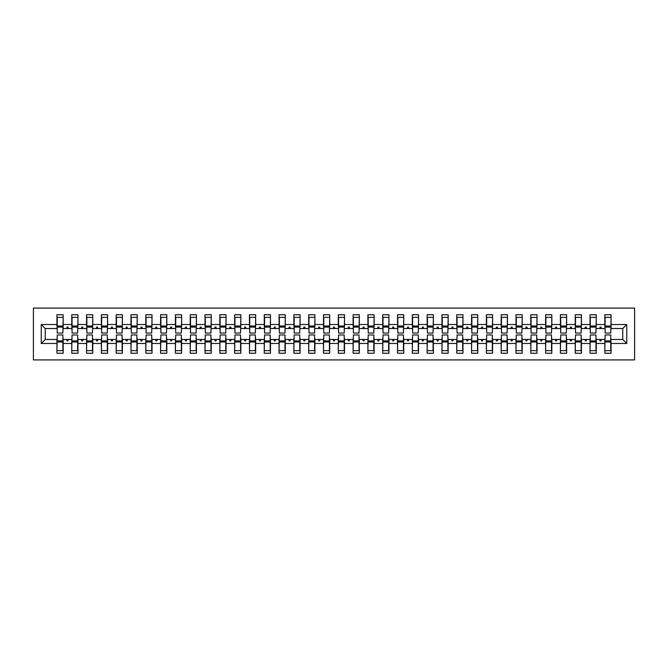 <?xml version="1.0" encoding="UTF-8"?>
<svg xmlns="http://www.w3.org/2000/svg" width="668" height="668" viewBox="0 0 668 668"><rect width="100%" height="100%" fill="white"/><g stroke="black" fill="none" stroke-linecap="round" stroke-linejoin="round"><path stroke-width="1" d="M33.4 359.91L634.6 359.91L634.6 308.09L33.4 308.09L33.4 359.91M605.133 337.256L604.832 339.478L596.248 339.478L595.948 337.256M626.751 343.477L622.751 339.478L622.751 328.522L626.751 324.523L626.751 343.477L611.053 343.477L611.053 353.247L604.832 353.247L604.832 339.478M622.751 328.522L611.053 328.522L611.053 314.753L604.832 314.753L604.832 324.523L596.248 324.523L595.948 330.743M605.133 330.743L604.832 324.523M590.328 337.256L590.028 339.478L581.436 339.478L581.143 337.256M604.832 343.477L596.248 343.477L596.248 353.247L590.028 353.247L590.028 339.478M596.248 324.523L596.248 314.753L590.028 314.753L590.028 324.523L581.436 324.523L581.143 330.743M590.328 330.743L590.028 324.523M575.515 337.256L575.223 339.478L566.631 339.478L566.339 337.256M590.028 343.477L581.436 343.477L581.436 353.247L575.223 353.247L575.223 339.478M581.436 324.523L581.436 314.753L575.223 314.753L575.223 324.523L566.631 324.523L566.339 330.743M575.515 330.743L575.223 324.523M560.711 337.256L560.41 339.478L551.826 339.478L551.526 337.256M575.223 343.477L566.631 343.477L566.631 353.247L560.41 353.247L560.41 339.478M566.631 324.523L566.631 314.753L560.41 314.753L560.41 324.523L551.826 324.523L551.526 330.743M560.711 330.743L560.41 324.523M545.898 337.256L545.606 339.478L537.014 339.478L536.721 337.256M560.41 343.477L551.826 343.477L551.826 353.247L545.606 353.247L545.606 339.478M551.826 324.523L551.826 314.753L545.606 314.753L545.606 324.523L537.014 324.523L536.721 330.743M545.898 330.743L545.606 324.523M531.093 337.256L530.793 339.478L522.209 339.478L521.908 337.256M545.606 343.477L537.014 343.477L537.014 353.247L530.793 353.247L530.793 339.478M537.014 324.523L537.014 314.753L530.793 314.753L530.793 324.523L522.209 324.523L521.908 330.743M531.093 330.743L530.793 324.523M516.289 337.256L515.988 339.478L507.404 339.478L507.104 337.256M530.793 343.477L522.209 343.477L522.209 353.247L515.988 353.247L515.988 339.478M522.209 324.523L522.209 314.753L515.988 314.753L515.988 324.523L507.404 324.523L507.104 330.743M516.289 330.743L515.988 324.523M501.476 337.256L501.184 339.478L492.592 339.478L492.299 337.256M515.988 343.477L507.404 343.477L507.404 353.247L501.184 353.247L501.184 339.478M507.404 324.523L507.404 314.753L501.184 314.753L501.184 324.523L492.592 324.523L492.299 330.743M501.476 330.743L501.184 324.523M486.671 337.256L486.371 339.478L477.787 339.478L477.486 337.256M501.184 343.477L492.592 343.477L492.592 353.247L486.371 353.247L486.371 339.478M492.592 324.523L492.592 314.753L486.371 314.753L486.371 324.523L477.787 324.523L477.486 330.743M486.671 330.743L486.371 324.523M471.858 337.256L471.566 339.478L462.974 339.478L462.682 337.256M486.371 343.477L477.787 343.477L477.787 353.247L471.566 353.247L471.566 339.478M477.787 324.523L477.787 314.753L471.566 314.753L471.566 324.523L462.974 324.523L462.682 330.743M471.858 330.743L471.566 324.523M457.054 337.256L456.753 339.478L448.17 339.478L447.869 337.256M471.566 343.477L462.974 343.477L462.974 353.247L456.753 353.247L456.753 339.478M462.974 324.523L462.974 314.753L456.753 314.753L456.753 324.523L448.17 324.523L447.869 330.743M457.054 330.743L456.753 324.523M442.249 337.256L441.949 339.478L433.365 339.478L433.064 337.256M456.753 343.477L448.17 343.477L448.17 353.247L441.949 353.247L441.949 339.478M448.17 324.523L448.17 314.753L441.949 314.753L441.949 324.523L433.365 324.523L433.064 330.743M442.249 330.743L441.949 324.523M427.436 337.256L427.144 339.478L418.552 339.478L418.26 337.256M441.949 343.477L433.365 343.477L433.365 353.247L427.144 353.247L427.144 339.478M433.365 324.523L433.365 314.753L427.144 314.753L427.144 324.523L418.552 324.523L418.26 330.743M427.436 330.743L427.144 324.523M412.632 337.256L412.331 339.478L403.748 339.478L403.447 337.256M427.144 343.477L418.552 343.477L418.552 353.247L412.331 353.247L412.331 339.478M418.552 324.523L418.552 314.753L412.331 314.753L412.331 324.523L403.748 324.523L403.447 330.743M412.632 330.743L412.331 324.523M397.819 337.256L397.527 339.478L388.935 339.478L388.642 337.256M412.331 343.477L403.748 343.477L403.748 353.247L397.527 353.247L397.527 339.478M403.748 324.523L403.748 314.753L397.527 314.753L397.527 324.523L388.935 324.523L388.642 330.743M397.819 330.743L397.527 324.523M383.014 337.256L382.714 339.478L374.13 339.478L373.829 337.256M397.527 343.477L388.935 343.477L388.935 353.247L382.714 353.247L382.714 339.478M388.935 324.523L388.935 314.753L382.714 314.753L382.714 324.523L374.13 324.523L373.829 330.743M383.014 330.743L382.714 324.523M368.21 337.256L367.909 339.478L359.326 339.478L359.025 337.256M382.714 343.477L374.13 343.477L374.13 353.247L367.909 353.247L367.909 339.478M374.13 324.523L374.13 314.753L367.909 314.753L367.909 324.523L359.326 324.523L359.025 330.743M368.21 330.743L367.909 324.523M353.397 337.256L353.105 339.478L344.513 339.478L344.22 337.256M367.909 343.477L359.326 343.477L359.326 353.247L353.105 353.247L353.105 339.478M359.326 324.523L359.326 314.753L353.105 314.753L353.105 324.523L344.513 324.523L344.22 330.743M353.397 330.743L353.105 324.523M338.592 337.256L338.292 339.478L329.708 339.478L329.407 337.256M353.105 343.477L344.513 343.477L344.513 353.247L338.292 353.247L338.292 339.478M344.513 324.523L344.513 314.753L338.292 314.753L338.292 324.523L329.708 324.523L329.407 330.743M338.592 330.743L338.292 324.523M323.78 337.256L323.487 339.478L314.895 339.478L314.603 337.256M338.292 343.477L329.708 343.477L329.708 353.247L323.487 353.247L323.487 339.478M329.708 324.523L329.708 314.753L323.487 314.753L323.487 324.523L314.895 324.523L314.603 330.743M323.78 330.743L323.487 324.523M308.975 337.256L308.674 339.478L300.091 339.478L299.79 337.256M323.487 343.477L314.895 343.477L314.895 353.247L308.674 353.247L308.674 339.478M314.895 324.523L314.895 314.753L308.674 314.753L308.674 324.523L300.091 324.523L299.79 330.743M308.975 330.743L308.674 324.523M294.171 337.256L293.87 339.478L285.286 339.478L284.986 337.256M308.674 343.477L300.091 343.477L300.091 353.247L293.87 353.247L293.87 339.478M300.091 324.523L300.091 314.753L293.87 314.753L293.87 324.523L285.286 324.523L284.986 330.743M294.171 330.743L293.87 324.523M279.358 337.256L279.065 339.478L270.473 339.478L270.181 337.256M293.87 343.477L285.286 343.477L285.286 353.247L279.065 353.247L279.065 339.478M285.286 324.523L285.286 314.753L279.065 314.753L279.065 324.523L270.473 324.523L270.181 330.743M279.358 330.743L279.065 324.523M264.553 337.256L264.252 339.478L255.669 339.478L255.368 337.256M279.065 343.477L270.473 343.477L270.473 353.247L264.252 353.247L264.252 339.478M270.473 324.523L270.473 314.753L264.252 314.753L264.252 324.523L255.669 324.523L255.368 330.743M264.553 330.743L264.252 324.523M249.74 337.256L249.448 339.478L240.856 339.478L240.564 337.256M264.252 343.477L255.669 343.477L255.669 353.247L249.448 353.247L249.448 339.478M255.669 324.523L255.669 314.753L249.448 314.753L249.448 324.523L240.856 324.523L240.564 330.743M249.74 330.743L249.448 324.523M234.936 337.256L234.635 339.478L226.051 339.478L225.751 337.256M249.448 343.477L240.856 343.477L240.856 353.247L234.635 353.247L234.635 339.478M240.856 324.523L240.856 314.753L234.635 314.753L234.635 324.523L226.051 324.523L225.751 330.743M234.936 330.743L234.635 324.523M220.131 337.256L219.83 339.478L211.247 339.478L210.946 337.256M234.635 343.477L226.051 343.477L226.051 353.247L219.83 353.247L219.83 339.478M226.051 324.523L226.051 314.753L219.83 314.753L219.83 324.523L211.247 324.523L210.946 330.743M220.131 330.743L219.83 324.523M205.318 337.256L205.026 339.478L196.434 339.478L196.142 337.256M219.83 343.477L211.247 343.477L211.247 353.247L205.026 353.247L205.026 339.478M211.247 324.523L211.247 314.753L205.026 314.753L205.026 324.523L196.434 324.523L196.142 330.743M205.318 330.743L205.026 324.523M190.514 337.256L190.213 339.478L181.629 339.478L181.329 337.256M205.026 343.477L196.434 343.477L196.434 353.247L190.213 353.247L190.213 339.478M196.434 324.523L196.434 314.753L190.213 314.753L190.213 324.523L181.629 324.523L181.329 330.743M190.514 330.743L190.213 324.523M175.701 337.256L175.408 339.478L166.816 339.478L166.524 337.256M190.213 343.477L181.629 343.477L181.629 353.247L175.408 353.247L175.408 339.478M181.629 324.523L181.629 314.753L175.408 314.753L175.408 324.523L166.816 324.523L166.524 330.743M175.701 330.743L175.408 324.523M160.896 337.256L160.596 339.478L152.012 339.478L151.711 337.256M175.408 343.477L166.816 343.477L166.816 353.247L160.596 353.247L160.596 339.478M166.816 324.523L166.816 314.753L160.596 314.753L160.596 324.523L152.012 324.523L151.711 330.743M160.896 330.743L160.596 324.523M146.092 337.256L145.791 339.478L137.207 339.478L136.907 337.256M160.596 343.477L152.012 343.477L152.012 353.247L145.791 353.247L145.791 339.478M152.012 324.523L152.012 314.753L145.791 314.753L145.791 324.523L137.207 324.523L136.907 330.743M146.092 330.743L145.791 324.523M131.279 337.256L130.986 339.478L122.394 339.478L122.102 337.256M145.791 343.477L137.207 343.477L137.207 353.247L130.986 353.247L130.986 339.478M137.207 324.523L137.207 314.753L130.986 314.753L130.986 324.523L122.394 324.523L122.102 330.743M131.279 330.743L130.986 324.523M116.474 337.256L116.174 339.478L107.59 339.478L107.289 337.256M130.986 343.477L122.394 343.477L122.394 353.247L116.174 353.247L116.174 339.478M122.394 324.523L122.394 314.753L116.174 314.753L116.174 324.523L107.59 324.523L107.289 330.743M116.474 330.743L116.174 324.523M101.661 337.256L101.369 339.478L92.777 339.478L92.485 337.256M116.174 343.477L107.59 343.477L107.59 353.247L101.369 353.247L101.369 339.478M107.59 324.523L107.59 314.753L101.369 314.753L101.369 324.523L92.777 324.523L92.485 330.743M101.661 330.743L101.369 324.523M86.857 337.256L86.564 339.478L77.972 339.478L77.672 337.256M101.369 343.477L92.777 343.477L92.777 353.247L86.564 353.247L86.564 339.478M92.777 324.523L92.777 314.753L86.564 314.753L86.564 324.523L77.972 324.523L77.672 330.743M86.857 330.743L86.564 324.523M72.052 337.256L71.752 339.478L63.168 339.478L63.168 353.247L56.947 353.247L56.947 339.478L45.249 339.478L41.249 343.477L41.249 324.523L45.249 328.522L45.249 339.478M86.564 343.477L77.972 343.477L77.972 353.247L71.752 353.247L71.752 339.478M77.972 324.523L77.972 314.753L71.752 314.753L71.752 324.523L63.168 324.523L63.168 314.753L56.947 314.753L56.947 324.523L41.249 324.523M72.052 330.743L71.752 324.523M57.239 337.256L56.947 339.478M57.239 330.743L56.947 324.523M610.761 337.256L611.053 343.477M611.053 328.522L610.761 330.743M596.248 343.477L596.248 339.478M581.436 343.477L581.436 339.478M566.631 343.477L566.631 339.478M551.826 343.477L551.826 339.478M537.014 343.477L537.014 339.478M522.209 343.477L522.209 339.478M507.404 343.477L507.404 339.478M492.592 343.477L492.592 339.478M477.787 343.477L477.787 339.478M462.974 343.477L462.974 339.478M448.17 343.477L448.17 339.478M433.365 343.477L433.365 339.478M418.552 343.477L418.552 339.478M403.748 343.477L403.748 339.478M388.935 343.477L388.935 339.478M374.13 343.477L374.13 339.478M359.326 343.477L359.326 339.478M344.513 343.477L344.513 339.478M329.708 343.477L329.708 339.478M314.895 343.477L314.895 339.478M300.091 343.477L300.091 339.478M285.286 343.477L285.286 339.478M270.473 343.477L270.473 339.478M255.669 343.477L255.669 339.478M240.856 343.477L240.856 339.478M226.051 343.477L226.051 339.478M211.247 343.477L211.247 339.478M196.434 343.477L196.434 339.478M181.629 343.477L181.629 339.478M166.816 343.477L166.816 339.478M152.012 343.477L152.012 339.478M137.207 343.477L137.207 339.478M122.394 343.477L122.394 339.478M107.59 343.477L107.59 339.478M92.777 343.477L92.777 339.478M77.972 343.477L77.972 339.478M626.751 324.523L611.053 324.523M71.752 343.477L63.168 343.477M56.947 343.477L41.249 343.477M599.63 328.522L601.45 328.522L600.916 327.044L600.173 327.044L599.63 328.522L596.248 328.522M604.832 328.522L601.45 328.522M599.63 339.478L600.173 340.956L600.916 340.956L601.45 339.478M584.826 328.522L586.646 328.522L586.103 327.044L585.36 327.044L584.826 328.522L581.436 328.522M590.028 328.522L586.646 328.522M584.826 339.478L585.36 340.956L586.103 340.956L586.646 339.478M570.021 328.522L571.833 328.522L571.299 327.044L570.555 327.044L570.021 328.522L566.631 328.522M575.223 328.522L571.833 328.522M570.021 339.478L570.555 340.956L571.299 340.956L571.833 339.478M555.208 328.522L557.029 328.522L556.486 327.044L555.751 327.044L555.208 328.522L551.826 328.522M560.41 328.522L557.029 328.522M555.208 339.478L555.751 340.956L556.486 340.956L557.029 339.478M540.404 328.522L542.216 328.522L541.681 327.044L540.938 327.044L540.404 328.522L537.014 328.522M545.606 328.522L542.216 328.522M540.404 339.478L540.938 340.956L541.681 340.956L542.216 339.478M525.591 328.522L527.411 328.522L526.877 327.044L526.134 327.044L525.591 328.522L522.209 328.522M530.793 328.522L527.411 328.522M525.591 339.478L526.134 340.956L526.877 340.956L527.411 339.478M510.786 328.522L512.606 328.522L512.064 327.044L511.321 327.044L510.786 328.522L507.404 328.522M515.988 328.522L512.606 328.522M510.786 339.478L511.321 340.956L512.064 340.956L512.606 339.478M495.982 328.522L497.794 328.522L497.259 327.044L496.516 327.044L495.982 328.522L492.592 328.522M501.184 328.522L497.794 328.522M495.982 339.478L496.516 340.956L497.259 340.956L497.794 339.478M481.169 328.522L482.989 328.522L482.446 327.044L481.711 327.044L481.169 328.522L477.787 328.522M486.371 328.522L482.989 328.522M481.169 339.478L481.711 340.956L482.446 340.956L482.989 339.478M466.364 328.522L468.176 328.522L467.642 327.044L466.899 327.044L466.364 328.522L462.974 328.522M471.566 328.522L468.176 328.522M466.364 339.478L466.899 340.956L467.642 340.956L468.176 339.478M451.551 328.522L453.372 328.522L452.837 327.044L452.094 327.044L451.551 328.522L448.17 328.522M456.753 328.522L453.372 328.522M451.551 339.478L452.094 340.956L452.837 340.956L453.372 339.478M436.747 328.522L438.567 328.522L438.024 327.044L437.281 327.044L436.747 328.522L433.365 328.522M441.949 328.522L438.567 328.522M436.747 339.478L437.281 340.956L438.024 340.956L438.567 339.478M421.942 328.522L423.754 328.522L423.22 327.044L422.477 327.044L421.942 328.522L418.552 328.522M427.144 328.522L423.754 328.522M421.942 339.478L422.477 340.956L423.22 340.956L423.754 339.478M407.129 328.522L408.95 328.522L408.407 327.044L407.672 327.044L407.129 328.522L403.748 328.522M412.331 328.522L408.95 328.522M407.129 339.478L407.672 340.956L408.407 340.956L408.95 339.478M392.325 328.522L394.137 328.522L393.602 327.044L392.859 327.044L392.325 328.522L388.935 328.522M397.527 328.522L394.137 328.522M392.325 339.478L392.859 340.956L393.602 340.956L394.137 339.478M377.512 328.522L379.332 328.522L378.798 327.044L378.055 327.044L377.512 328.522L374.13 328.522M382.714 328.522L379.332 328.522M377.512 339.478L378.055 340.956L378.798 340.956L379.332 339.478M362.707 328.522L364.528 328.522L363.985 327.044L363.242 327.044L362.707 328.522L359.326 328.522M367.909 328.522L364.528 328.522M362.707 339.478L363.242 340.956L363.985 340.956L364.528 339.478M347.903 328.522L349.715 328.522L349.18 327.044L348.437 327.044L347.903 328.522L344.513 328.522M353.105 328.522L349.715 328.522M347.903 339.478L348.437 340.956L349.18 340.956L349.715 339.478M333.09 328.522L334.91 328.522L334.367 327.044L333.633 327.044L333.09 328.522L329.708 328.522M338.292 328.522L334.91 328.522M333.09 339.478L333.633 340.956L334.367 340.956L334.91 339.478M318.285 328.522L320.097 328.522L319.563 327.044L318.82 327.044L318.285 328.522L314.895 328.522M323.487 328.522L320.097 328.522M318.285 339.478L318.82 340.956L319.563 340.956L320.097 339.478M303.472 328.522L305.293 328.522L304.758 327.044L304.015 327.044L303.472 328.522L300.091 328.522M308.674 328.522L305.293 328.522M303.472 339.478L304.015 340.956L304.758 340.956L305.293 339.478M288.668 328.522L290.488 328.522L289.945 327.044L289.202 327.044L288.668 328.522L285.286 328.522M293.87 328.522L290.488 328.522M288.668 339.478L289.202 340.956L289.945 340.956L290.488 339.478M273.863 328.522L275.675 328.522L275.141 327.044L274.398 327.044L273.863 328.522L270.473 328.522M279.065 328.522L275.675 328.522M273.863 339.478L274.398 340.956L275.141 340.956L275.675 339.478M259.05 328.522L260.871 328.522L260.328 327.044L259.593 327.044L259.05 328.522L255.669 328.522M264.252 328.522L260.871 328.522M259.05 339.478L259.593 340.956L260.328 340.956L260.871 339.478M244.246 328.522L246.058 328.522L245.523 327.044L244.78 327.044L244.246 328.522L240.856 328.522M249.448 328.522L246.058 328.522M244.246 339.478L244.78 340.956L245.523 340.956L246.058 339.478M229.433 328.522L231.253 328.522L230.719 327.044L229.976 327.044L229.433 328.522L226.051 328.522M234.635 328.522L231.253 328.522M229.433 339.478L229.976 340.956L230.719 340.956L231.253 339.478M214.628 328.522L216.449 328.522L215.906 327.044L215.163 327.044L214.628 328.522L211.247 328.522M219.83 328.522L216.449 328.522M214.628 339.478L215.163 340.956L215.906 340.956L216.449 339.478M199.824 328.522L201.636 328.522L201.101 327.044L200.358 327.044L199.824 328.522L196.434 328.522M205.026 328.522L201.636 328.522M199.824 339.478L200.358 340.956L201.101 340.956L201.636 339.478M185.011 328.522L186.831 328.522L186.288 327.044L185.554 327.044L185.011 328.522L181.629 328.522M190.213 328.522L186.831 328.522M185.011 339.478L185.554 340.956L186.288 340.956L186.831 339.478M170.206 328.522L172.018 328.522L171.484 327.044L170.741 327.044L170.206 328.522L166.816 328.522M175.408 328.522L172.018 328.522M170.206 339.478L170.741 340.956L171.484 340.956L172.018 339.478M155.393 328.522L157.214 328.522L156.679 327.044L155.936 327.044L155.393 328.522L152.012 328.522M160.596 328.522L157.214 328.522M155.393 339.478L155.936 340.956L156.679 340.956L157.214 339.478M140.589 328.522L142.409 328.522L141.867 327.044L141.123 327.044L140.589 328.522L137.207 328.522M145.791 328.522L142.409 328.522M140.589 339.478L141.123 340.956L141.867 340.956L142.409 339.478M125.784 328.522L127.596 328.522L127.062 327.044L126.319 327.044L125.784 328.522L122.394 328.522M130.986 328.522L127.596 328.522M125.784 339.478L126.319 340.956L127.062 340.956L127.596 339.478M110.972 328.522L112.792 328.522L112.249 327.044L111.514 327.044L110.972 328.522L107.59 328.522M116.174 328.522L112.792 328.522M110.972 339.478L111.514 340.956L112.249 340.956L112.792 339.478M96.167 328.522L97.979 328.522L97.445 327.044L96.701 327.044L96.167 328.522L92.777 328.522M101.369 328.522L97.979 328.522M96.167 339.478L96.701 340.956L97.445 340.956L97.979 339.478M81.354 328.522L83.174 328.522L82.64 327.044L81.897 327.044L81.354 328.522L77.972 328.522M86.564 328.522L83.174 328.522M81.354 339.478L81.897 340.956L82.64 340.956L83.174 339.478M66.549 328.522L68.37 328.522L67.827 327.044L67.084 327.044L66.549 328.522L63.168 328.522L63.168 324.523M71.752 328.522L68.37 328.522M66.549 339.478L67.084 340.956L67.827 340.956L68.37 339.478M62.867 337.256L63.168 339.478M63.168 328.522L62.867 330.743M56.947 328.522L45.249 328.522M622.751 339.478L611.053 339.478M57.239 327.111L57.239 317.342L63.168 317.342L62.867 333.04L57.239 333.04L57.239 327.111L62.867 327.111M62.867 340.889L62.867 350.658L56.947 350.658L57.239 334.96L62.867 334.96L62.867 340.889L57.239 340.889M72.052 327.111L72.052 317.342L77.972 317.342L77.672 333.04L72.052 333.04L72.052 327.111L77.672 327.111M77.672 340.889L77.672 350.658L71.752 350.658L72.052 334.96L77.672 334.96L77.672 340.889L72.052 340.889M86.857 327.111L86.857 317.342L92.777 317.342L92.485 333.04L86.857 333.04L86.857 327.111L92.485 327.111M92.485 340.889L92.485 350.658L86.564 350.658L86.857 334.96L92.485 334.96L92.485 340.889L86.857 340.889M101.661 327.111L101.661 317.342L107.59 317.342L107.289 333.04L101.661 333.04L101.661 327.111L107.289 327.111M107.289 340.889L107.289 350.658L101.369 350.658L101.661 334.96L107.289 334.96L107.289 340.889L101.661 340.889M116.474 327.111L116.474 317.342L122.394 317.342L122.102 333.04L116.474 333.04L116.474 327.111L122.102 327.111M122.102 340.889L122.102 350.658L116.174 350.658L116.474 334.96L122.102 334.96L122.102 340.889L116.474 340.889M131.279 327.111L131.279 317.342L137.207 317.342L136.907 333.04L131.279 333.04L131.279 327.111L136.907 327.111M136.907 340.889L136.907 350.658L130.986 350.658L131.279 334.96L136.907 334.96L136.907 340.889L131.279 340.889M146.092 327.111L146.092 317.342L152.012 317.342L151.711 333.04L146.092 333.04L146.092 327.111L151.711 327.111M151.711 340.889L151.711 350.658L145.791 350.658L146.092 334.96L151.711 334.96L151.711 340.889L146.092 340.889M160.896 327.111L160.896 317.342L166.816 317.342L166.524 333.04L160.896 333.04L160.896 327.111L166.524 327.111M166.524 340.889L166.524 350.658L160.596 350.658L160.896 334.96L166.524 334.96L166.524 340.889L160.896 340.889M175.701 327.111L175.701 317.342L181.629 317.342L181.329 333.04L175.701 333.04L175.701 327.111L181.329 327.111M181.329 340.889L181.329 350.658L175.408 350.658L175.701 334.96L181.329 334.96L181.329 340.889L175.701 340.889M190.514 327.111L190.514 317.342L196.434 317.342L196.142 333.04L190.514 333.04L190.514 327.111L196.142 327.111M196.142 340.889L196.142 350.658L190.213 350.658L190.514 334.96L196.142 334.96L196.142 340.889L190.514 340.889M205.318 327.111L205.318 317.342L211.247 317.342L210.946 333.04L205.318 333.04L205.318 327.111L210.946 327.111M210.946 340.889L210.946 350.658L205.026 350.658L205.318 334.96L210.946 334.96L210.946 340.889L205.318 340.889M220.131 327.111L220.131 317.342L226.051 317.342L225.751 333.04L220.131 333.04L220.131 327.111L225.751 327.111M225.751 340.889L225.751 350.658L219.83 350.658L220.131 334.96L225.751 334.96L225.751 340.889L220.131 340.889M234.936 327.111L234.936 317.342L240.856 317.342L240.564 333.04L234.936 333.04L234.936 327.111L240.564 327.111M240.564 340.889L240.564 350.658L234.635 350.658L234.936 334.96L240.564 334.96L240.564 340.889L234.936 340.889M249.74 327.111L249.74 317.342L255.669 317.342L255.368 333.04L249.74 333.04L249.74 327.111L255.368 327.111M255.368 340.889L255.368 350.658L249.448 350.658L249.74 334.96L255.368 334.96L255.368 340.889L249.74 340.889M264.553 327.111L264.553 317.342L270.473 317.342L270.181 333.04L264.553 333.04L264.553 327.111L270.181 327.111M270.181 340.889L270.181 350.658L264.252 350.658L264.553 334.96L270.181 334.96L270.181 340.889L264.553 340.889M279.358 327.111L279.358 317.342L285.286 317.342L284.986 333.04L279.358 333.04L279.358 327.111L284.986 327.111M284.986 340.889L284.986 350.658L279.065 350.658L279.358 334.96L284.986 334.96L284.986 340.889L279.358 340.889M294.171 327.111L294.171 317.342L300.091 317.342L299.79 333.04L294.171 333.04L294.171 327.111L299.79 327.111M299.79 340.889L299.79 350.658L293.87 350.658L294.171 334.96L299.79 334.96L299.79 340.889L294.171 340.889M308.975 327.111L308.975 317.342L314.895 317.342L314.603 333.04L308.975 333.04L308.975 327.111L314.603 327.111M314.603 340.889L314.603 350.658L308.674 350.658L308.975 334.96L314.603 334.96L314.603 340.889L308.975 340.889M323.78 327.111L323.78 317.342L329.708 317.342L329.407 333.04L323.78 333.04L323.78 327.111L329.407 327.111M329.407 340.889L329.407 350.658L323.487 350.658L323.78 334.96L329.407 334.96L329.407 340.889L323.78 340.889M338.592 327.111L338.592 317.342L344.513 317.342L344.22 333.04L338.592 333.04L338.592 327.111L344.22 327.111M344.22 340.889L344.22 350.658L338.292 350.658L338.592 334.96L344.22 334.96L344.22 340.889L338.592 340.889M353.397 327.111L353.397 317.342L359.326 317.342L359.025 333.04L353.397 333.04L353.397 327.111L359.025 327.111M359.025 340.889L359.025 350.658L353.105 350.658L353.397 334.96L359.025 334.96L359.025 340.889L353.397 340.889M368.21 327.111L368.21 317.342L374.13 317.342L373.829 333.04L368.21 333.04L368.21 327.111L373.829 327.111M373.829 340.889L373.829 350.658L367.909 350.658L368.21 334.96L373.829 334.96L373.829 340.889L368.21 340.889M383.014 327.111L383.014 317.342L388.935 317.342L388.642 333.04L383.014 333.04L383.014 327.111L388.642 327.111M388.642 340.889L388.642 350.658L382.714 350.658L383.014 334.96L388.642 334.96L388.642 340.889L383.014 340.889M397.819 327.111L397.819 317.342L403.748 317.342L403.447 333.04L397.819 333.04L397.819 327.111L403.447 327.111M403.447 340.889L403.447 350.658L397.527 350.658L397.819 334.96L403.447 334.96L403.447 340.889L397.819 340.889M412.632 327.111L412.632 317.342L418.552 317.342L418.26 333.04L412.632 333.04L412.632 327.111L418.26 327.111M418.26 340.889L418.26 350.658L412.331 350.658L412.632 334.96L418.26 334.96L418.26 340.889L412.632 340.889M427.436 327.111L427.436 317.342L433.365 317.342L433.064 333.04L427.436 333.04L427.436 327.111L433.064 327.111M433.064 340.889L433.064 350.658L427.144 350.658L427.436 334.96L433.064 334.96L433.064 340.889L427.436 340.889M442.249 327.111L442.249 317.342L448.17 317.342L447.869 333.04L442.249 333.04L442.249 327.111L447.869 327.111M447.869 340.889L447.869 350.658L441.949 350.658L442.249 334.96L447.869 334.96L447.869 340.889L442.249 340.889M457.054 327.111L457.054 317.342L462.974 317.342L462.682 333.04L457.054 333.04L457.054 327.111L462.682 327.111M462.682 340.889L462.682 350.658L456.753 350.658L457.054 334.96L462.682 334.96L462.682 340.889L457.054 340.889M471.858 327.111L471.858 317.342L477.787 317.342L477.486 333.04L471.858 333.04L471.858 327.111L477.486 327.111M477.486 340.889L477.486 350.658L471.566 350.658L471.858 334.96L477.486 334.96L477.486 340.889L471.858 340.889M486.671 327.111L486.671 317.342L492.592 317.342L492.299 333.04L486.671 333.04L486.671 327.111L492.299 327.111M492.299 340.889L492.299 350.658L486.371 350.658L486.671 334.96L492.299 334.96L492.299 340.889L486.671 340.889M501.476 327.111L501.476 317.342L507.404 317.342L507.104 333.04L501.476 333.04L501.476 327.111L507.104 327.111M507.104 340.889L507.104 350.658L501.184 350.658L501.476 334.96L507.104 334.96L507.104 340.889L501.476 340.889M516.289 327.111L516.289 317.342L522.209 317.342L521.908 333.04L516.289 333.04L516.289 327.111L521.908 327.111M521.908 340.889L521.908 350.658L515.988 350.658L516.289 334.96L521.908 334.96L521.908 340.889L516.289 340.889M531.093 327.111L531.093 317.342L537.014 317.342L536.721 333.04L531.093 333.04L531.093 327.111L536.721 327.111M536.721 340.889L536.721 350.658L530.793 350.658L531.093 334.96L536.721 334.96L536.721 340.889L531.093 340.889M545.898 327.111L545.898 317.342L551.826 317.342L551.526 333.04L545.898 333.04L545.898 327.111L551.526 327.111M551.526 340.889L551.526 350.658L545.606 350.658L545.898 334.96L551.526 334.96L551.526 340.889L545.898 340.889M560.711 327.111L560.711 317.342L566.631 317.342L566.339 333.04L560.711 333.04L560.711 327.111L566.339 327.111M566.339 340.889L566.339 350.658L560.41 350.658L560.711 334.96L566.339 334.96L566.339 340.889L560.711 340.889M575.515 327.111L575.515 317.342L581.436 317.342L581.143 333.04L575.515 333.04L575.515 327.111L581.143 327.111M581.143 340.889L581.143 350.658L575.223 350.658L575.515 334.96L581.143 334.96L581.143 340.889L575.515 340.889M590.328 327.111L590.328 317.342L596.248 317.342L595.948 333.04L590.328 333.04L590.328 327.111L595.948 327.111M595.948 340.889L595.948 350.658L590.028 350.658L590.328 334.96L595.948 334.96L595.948 340.889L590.328 340.889M605.133 327.111L605.133 317.342L611.053 317.342L610.761 333.04L605.133 333.04L605.133 327.111L610.761 327.111M610.761 340.889L610.761 350.658L604.832 350.658L605.133 334.96L610.761 334.96L610.761 340.889L605.133 340.889M62.867 341.774L57.239 341.774M57.239 326.226L62.867 326.226M72.052 326.226L77.672 326.226M86.857 326.226L92.485 326.226M101.661 326.226L107.289 326.226M116.474 326.226L122.102 326.226M77.672 341.774L72.052 341.774M92.485 341.774L86.857 341.774M107.289 341.774L101.661 341.774M122.102 341.774L116.474 341.774M131.279 326.226L136.907 326.226M136.907 341.774L131.279 341.774M146.092 326.226L151.711 326.226M151.711 341.774L146.092 341.774M160.896 326.226L166.524 326.226M166.524 341.774L160.896 341.774M175.701 326.226L181.329 326.226M181.329 341.774L175.701 341.774M190.514 326.226L196.142 326.226M196.142 341.774L190.514 341.774M205.318 326.226L210.946 326.226M210.946 341.774L205.318 341.774M220.131 326.226L225.751 326.226M225.751 341.774L220.131 341.774M234.936 326.226L240.564 326.226M240.564 341.774L234.936 341.774M249.74 326.226L255.368 326.226M255.368 341.774L249.74 341.774M264.553 326.226L270.181 326.226M270.181 341.774L264.553 341.774M279.358 326.226L284.986 326.226M284.986 341.774L279.358 341.774M294.171 326.226L299.79 326.226M299.79 341.774L294.171 341.774M308.975 326.226L314.603 326.226M314.603 341.774L308.975 341.774M323.78 326.226L329.407 326.226M329.407 341.774L323.78 341.774M338.592 326.226L344.22 326.226M344.22 341.774L338.592 341.774M353.397 326.226L359.025 326.226M359.025 341.774L353.397 341.774M368.21 326.226L373.829 326.226M373.829 341.774L368.21 341.774M383.014 326.226L388.642 326.226M388.642 341.774L383.014 341.774M397.819 326.226L403.447 326.226M403.447 341.774L397.819 341.774M412.632 326.226L418.26 326.226M418.26 341.774L412.632 341.774M427.436 326.226L433.064 326.226M433.064 341.774L427.436 341.774M442.249 326.226L447.869 326.226M447.869 341.774L442.249 341.774M457.054 326.226L462.682 326.226M462.682 341.774L457.054 341.774M471.858 326.226L477.486 326.226M477.486 341.774L471.858 341.774M486.671 326.226L492.299 326.226M492.299 341.774L486.671 341.774M501.476 326.226L507.104 326.226M507.104 341.774L501.476 341.774M516.289 326.226L521.908 326.226M521.908 341.774L516.289 341.774M531.093 326.226L536.721 326.226M536.721 341.774L531.093 341.774M545.898 326.226L551.526 326.226M551.526 341.774L545.898 341.774M560.711 326.226L566.339 326.226M566.339 341.774L560.711 341.774M575.515 326.226L581.143 326.226M581.143 341.774L575.515 341.774M590.328 326.226L595.948 326.226M595.948 341.774L590.328 341.774M605.133 326.226L610.761 326.226M610.761 341.774L605.133 341.774M62.867 341.999L57.239 341.999M57.239 326.001L62.867 326.001M72.052 326.001L77.672 326.001M86.857 326.001L92.485 326.001M101.661 326.001L107.289 326.001M116.474 326.001L122.102 326.001M77.672 341.999L72.052 341.999M92.485 341.999L86.857 341.999M107.289 341.999L101.661 341.999M122.102 341.999L116.474 341.999M131.279 326.001L136.907 326.001M136.907 341.999L131.279 341.999M146.092 326.001L151.711 326.001M151.711 341.999L146.092 341.999M160.896 326.001L166.524 326.001M166.524 341.999L160.896 341.999M175.701 326.001L181.329 326.001M181.329 341.999L175.701 341.999M190.514 326.001L196.142 326.001M196.142 341.999L190.514 341.999M205.318 326.001L210.946 326.001M210.946 341.999L205.318 341.999M220.131 326.001L225.751 326.001M225.751 341.999L220.131 341.999M234.936 326.001L240.564 326.001M240.564 341.999L234.936 341.999M249.74 326.001L255.368 326.001M255.368 341.999L249.74 341.999M264.553 326.001L270.181 326.001M270.181 341.999L264.553 341.999M279.358 326.001L284.986 326.001M284.986 341.999L279.358 341.999M294.171 326.001L299.79 326.001M299.79 341.999L294.171 341.999M308.975 326.001L314.603 326.001M314.603 341.999L308.975 341.999M323.78 326.001L329.407 326.001M329.407 341.999L323.78 341.999M338.592 326.001L344.22 326.001M344.22 341.999L338.592 341.999M353.397 326.001L359.025 326.001M359.025 341.999L353.397 341.999M368.21 326.001L373.829 326.001M373.829 341.999L368.21 341.999M383.014 326.001L388.642 326.001M388.642 341.999L383.014 341.999M397.819 326.001L403.447 326.001M403.447 341.999L397.819 341.999M412.632 326.001L418.26 326.001M418.26 341.999L412.632 341.999M427.436 326.001L433.064 326.001M433.064 341.999L427.436 341.999M442.249 326.001L447.869 326.001M447.869 341.999L442.249 341.999M457.054 326.001L462.682 326.001M462.682 341.999L457.054 341.999M471.858 326.001L477.486 326.001M477.486 341.999L471.858 341.999M486.671 326.001L492.299 326.001M492.299 341.999L486.671 341.999M501.476 326.001L507.104 326.001M507.104 341.999L501.476 341.999M516.289 326.001L521.908 326.001M521.908 341.999L516.289 341.999M531.093 326.001L536.721 326.001M536.721 341.999L531.093 341.999M545.898 326.001L551.526 326.001M551.526 341.999L545.898 341.999M560.711 326.001L566.339 326.001M566.339 341.999L560.711 341.999M575.515 326.001L581.143 326.001M581.143 341.999L575.515 341.999M590.328 326.001L595.948 326.001M595.948 341.999L590.328 341.999M605.133 326.001L610.761 326.001M610.761 341.999L605.133 341.999"/></g></svg>
